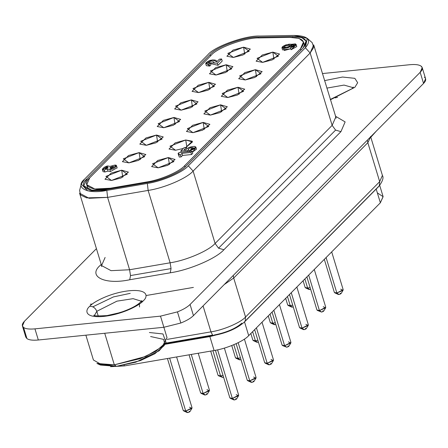 <?xml version="1.0" encoding="UTF-8"?>
<svg xmlns="http://www.w3.org/2000/svg" width="448" height="448" viewBox="0 0 448 448"><rect width="100%" height="100%" fill="white"/><g stroke="black" fill="none" stroke-linecap="round" stroke-linejoin="round"><path stroke-width="0.67" d="M236.152 343.683L247.268 380.279L249.777 380.862L238.185 342.709L249.777 380.862L247.694 380.694L251.199 382.306L251.899 382.362L249.777 380.862L251.194 381.864M272.059 312.071L282.106 345.134L284.614 345.716L273.846 310.268L284.614 345.716L282.526 345.548L286.731 347.217L284.614 345.716L286.026 346.718M306.891 276.926L316.938 309.988L319.446 310.57L308.678 275.122L319.446 310.57L317.358 310.402L321.563 312.071L319.446 310.57L320.858 311.573M167.429 358.523L183.215 410.486L185.724 411.068L169.641 358.142L185.724 411.068L183.635 410.9L187.141 412.513L187.841 412.569L185.724 411.068L187.135 412.07M210.683 351.098L218.047 375.34L220.556 375.922L212.901 350.722L220.556 375.922L218.467 375.754L222.673 377.423L220.556 375.922L221.967 376.919M250.841 333.48L252.879 340.194L255.388 340.777L252.627 331.677L255.388 340.777L253.299 340.603L256.81 342.222L257.505 342.278L255.388 340.777L256.799 341.774M285.673 298.329L287.717 305.043L290.226 305.626L287.459 296.531L290.226 305.626L288.137 305.458L291.642 307.07L292.342 307.126L290.226 305.626L291.637 306.628M233.425 57.439L243.018 54.953L250.342 49.101L243.594 47.18L244.726 54.186L243.594 47.18L249.194 51.223L233.425 57.439L227.825 53.39L243.594 47.18L233.055 50.075L226.89 56.224L233.425 57.439M262.646 62.384L272.238 59.892L279.563 54.04L272.815 52.119L273.946 59.125L272.815 52.119L278.415 56.168L262.646 62.384L257.046 58.335L272.815 52.119L262.276 55.02L256.11 61.169L262.646 62.384M107.447 168.162L107.145 167.166L104.591 168.487L105.605 168.722C104.194 168.398 104.709 167.877 107.145 167.166C108.55 167.49 108.035 168.006 105.605 168.722L108.153 167.401L107.145 167.166L107.447 168.162M113.159 167.625L112.812 166.471L109.855 168L111.026 168.274C109.396 167.899 109.99 167.3 112.812 166.471C114.442 166.846 113.848 167.446 111.026 168.274L113.982 166.746L112.812 166.471L113.159 167.625M189.034 151.06L190.602 150.063L189.034 151.06M191.604 149.738L190.971 147.655C188.759 148.378 187.97 149.033 188.597 149.621L189.23 151.71L188.597 149.621C187.97 149.033 188.759 148.378 190.971 147.655C193.9 147.521 193.805 148.148 190.686 149.526L190.551 150.41C195.395 148.747 196.762 147.414 194.656 146.401C190.501 146.574 187.594 147.7 185.931 149.789L184.016 149.834L186.418 147.409L184.134 147.638L180.824 150.976L187.499 150.73L188.597 149.621L187.499 150.73L180.824 150.976L184.134 147.638L186.418 147.409L184.016 149.834L185.931 149.789C187.594 147.7 190.501 146.574 194.656 146.401L195.86 147.056L190.551 150.41L190.686 149.526L193.368 147.818L190.971 147.655L191.604 149.738M188.289 149.358L188.597 149.621M216.003 75.012L225.596 72.526L232.926 66.674L226.178 64.753L227.31 71.758L226.178 64.753L231.778 68.802L216.003 75.012L210.403 70.963L226.178 64.753L215.639 67.654L209.474 73.797L216.003 75.012M198.587 92.585L208.18 90.098L215.505 84.246L208.757 82.326L209.888 89.331L208.757 82.326L214.357 86.374L198.587 92.585L192.987 88.542L208.757 82.326L198.223 85.226L192.058 91.37L198.587 92.585M181.171 110.158L190.764 107.671L198.089 101.819L191.341 99.898L192.472 106.904L191.341 99.898L196.941 103.947L181.171 110.158L175.571 106.114L191.341 99.898L180.802 102.799L174.636 108.942L181.171 110.158M163.755 127.73L173.348 125.244L180.673 119.392L173.925 117.471L175.056 124.477L173.925 117.471L179.525 121.52L163.755 127.73L158.155 123.687L173.925 117.471L163.386 120.372L157.22 126.521L163.755 127.73M146.339 145.309L155.932 142.817L163.257 136.965L156.509 135.044L157.64 142.05L156.509 135.044L162.109 139.093L146.339 145.309L140.739 141.26L156.509 135.044L145.97 137.945L139.804 144.094L146.339 145.309M128.918 162.882L138.51 160.39L145.841 154.538L139.093 152.617L140.224 159.622L139.093 152.617L144.693 156.666L128.918 162.882L123.323 158.833L139.093 152.617L128.554 155.518L122.388 161.666L128.918 162.882M111.502 180.454L121.094 177.962L128.419 172.11L121.671 170.19L122.802 177.195L121.671 170.19L127.271 174.238L111.502 180.454L105.902 176.406L121.671 170.19L111.138 173.09L104.972 179.239L111.502 180.454M245.23 79.957L254.822 77.465L262.147 71.613L255.399 69.692L256.53 76.698L255.399 69.692L260.999 73.741L245.23 79.957L239.63 75.908L255.399 69.692L244.86 72.593L238.694 78.742L245.23 79.957M227.814 97.53L237.406 95.038L244.731 89.186L237.983 87.265L239.114 94.27L237.983 87.265L243.583 91.314L227.814 97.53L222.214 93.481L237.983 87.265L227.444 90.166L221.278 96.314L227.814 97.53M210.392 115.102L219.985 112.61L227.315 106.764L220.567 104.838L221.698 111.843L220.567 104.838L226.167 108.886L210.392 115.102L204.798 111.054L220.567 104.838L210.028 107.738L203.862 113.887L210.392 115.102M192.976 132.675L202.569 130.183L209.894 124.337L203.146 122.41L204.277 129.416L203.146 122.41L208.746 126.459L192.976 132.675L187.376 128.626L203.146 122.41L192.612 125.311L186.446 131.46L192.976 132.675M175.56 150.248L183.322 148.456L175.56 150.248L169.96 146.199L185.73 139.983L186.861 146.989L185.73 139.983L192.276 141.221L185.836 147.465L192.478 141.91L185.73 139.983L175.19 142.884L169.03 149.033L175.56 150.248M158.144 167.821L167.737 165.329L175.062 159.482L168.314 157.562L169.445 164.562L168.314 157.562L173.914 161.605L158.144 167.821L152.544 163.772L168.314 157.562L157.774 160.457L151.609 166.606L158.144 167.821M309.064 289.498L309.758 289.554L307.642 288.053L305.553 287.885L309.064 289.498M303.094 280.756L305.133 287.47L307.642 288.053L304.875 278.958L307.642 288.053L310.117 287.526L307.642 288.053L309.758 289.554L310.671 289.352L309.758 289.554L309.053 289.055M274.226 324.643L274.926 324.705L272.81 323.204L270.721 323.03L274.226 324.643M268.257 315.907L270.301 322.622L272.81 323.204L270.043 314.104L272.81 323.204L275.279 322.678L272.81 323.204L274.926 324.705L275.834 324.498L274.926 324.705L274.221 324.201M239.394 359.794L240.089 359.85L237.972 358.35L235.883 358.176L239.394 359.794M231.756 345.554L235.463 357.767L237.972 358.35L233.828 344.714L237.972 358.35L240.447 357.823L237.972 358.35L240.089 359.85L241.002 359.643L240.089 359.85L239.383 359.346M204.562 394.94L205.257 394.996L203.14 393.495L201.051 393.327L204.562 394.94M189.056 354.81L200.631 392.913L203.14 393.495L191.274 354.43L203.14 393.495L209.462 390.23L198.223 353.237M338.285 294.442L338.979 294.498L336.862 292.998L334.774 292.824L338.285 294.442M324.313 259.347L334.354 292.415L336.862 292.998L326.094 257.55L336.862 292.998L343.185 289.733L331.694 251.899M303.453 329.588L304.147 329.644L302.03 328.143L299.942 327.975L303.453 329.588M289.475 294.498L299.522 327.561L302.03 328.143L291.262 292.695L302.03 328.143L308.353 324.878L296.862 287.045M268.615 364.734L269.315 364.79L267.198 363.289L265.11 363.121L268.615 364.734M254.643 329.644L264.69 362.706L267.198 363.289L256.424 327.841L267.198 363.289L273.521 360.024L262.024 322.19M233.783 399.879L234.478 399.935L232.361 398.434L230.272 398.266L233.783 399.879M215.398 350.28L229.852 397.852L232.361 398.434L217.594 349.832L232.361 398.434L238.683 395.17L224.381 348.09M244.574 321.877L245.179 321.093L245.549 316.999L379.686 181.658L382.413 175.42L379.686 181.658L367.842 142.688L233.705 278.029L224.213 284.575L233.705 278.029L233.257 275.447L233.705 278.029L367.842 142.688L367.394 140.106L367.842 142.688L370.658 136.814L367.842 142.688L379.686 181.658L245.549 316.999L245.179 321.093L379.316 185.752L379.686 181.658L379.316 185.752L244.574 321.871L378.75 186.491M165.575 343.168L212.61 335.093L210.952 331.867L167.166 339.382L210.952 331.867L203.067 305.911L210.952 331.867L212.61 335.093L165.575 343.168M336.174 118.143L313.695 44.89L310.15 52.998L193.11 171.091L188.334 165.833C182.605 172.452 162.008 181.306 147.358 183.45L148.137 190.422C164.214 188.07 186.822 178.354 193.11 171.091L215.102 243.46L218.551 248.186L335.591 130.094L332.142 125.373L215.102 243.46L332.142 125.373L335.686 117.264L332.142 125.373L310.15 52.998L305.374 47.746L188.334 165.833L193.11 171.091L310.15 52.998L313.746 47.354L312.178 42.644L307.222 38.31L305.374 47.746L310.15 52.998L332.142 125.373L335.591 130.094L218.551 248.186L223.894 249.743C216.39 258.406 189.442 269.993 170.268 272.793L129.735 279.754C104.67 285.141 87.035 276.287 100.548 265.098L101.214 264.421L100.548 265.098L101.377 264.953L100.548 265.098C87.035 276.287 104.67 285.141 129.735 279.754L130.508 275.565L171.046 268.604L170.128 262.791L129.59 269.752L130.508 275.565L129.59 269.752L111.076 270.67L101.567 265.569L105.112 257.46M22.4 325.948L25.782 337.086L26.953 338.615L23.57 327.482L22.4 325.948L24.444 321.272C21.918 323.904 21.627 325.97 23.57 327.482C25.698 328.916 29.49 329.375 34.944 328.86L160.496 316.137L163.878 327.27L180.835 323.014L177.453 311.881L160.496 316.137L177.453 311.881C183.154 309.596 187.359 307.132 190.064 304.483L420.174 72.313L423.556 83.446L425.6 78.77L422.218 67.637L420.174 72.313C422.699 69.681 422.99 67.614 421.047 66.102L422.218 67.637M326.827 88.116L344.036 85.086L352.99 87.618L344.036 85.086L326.827 88.116M353.343 87.052L352.178 88.536L354.861 87.298L357.666 82.734L354.85 78.338L342.535 77.034L324.554 80.629L342.535 77.034L354.85 78.338L357.666 82.734L354.861 87.298L330.378 99.792L354.861 87.298L330.282 99.473M100.43 365.047L116.441 366.346L114.324 364.846L96.919 363.434L100.43 365.047M85.876 335.177L93.414 359.99L101.769 364.784L114.324 364.846L104.726 333.267L114.324 364.846L145.762 356.446L162.182 346.763L167.014 337.63L163.867 327.27M96.79 311.31L116.945 301.151L133.112 298.665L141.316 301.19L133.112 298.665L116.945 301.151L96.79 311.31L94.5 315.409L96.79 311.31L98.23 316.042L96.79 311.31C95.435 307.989 93.089 306.314 89.757 306.286C93.089 306.314 95.435 307.989 96.79 311.31M139.535 306.981L139.446 303.962M141.669 300.625L140.504 302.103L143.186 300.871C147.974 297.007 148.781 288.921 129.186 290.752C109.239 292.93 92.406 302.641 89.757 306.286C84.969 310.15 84.162 318.237 103.757 316.406C123.704 314.227 140.538 304.511 143.186 300.871L140.504 302.103C136.814 305.771 129.92 309.294 119.818 312.676L106.982 315.594C97.496 316.103 93.134 315.952 93.89 315.14M241.898 323.109C235.682 328.586 226.458 332.55 214.222 335.003L213.573 335.502L212.61 335.093L213.539 335.507M164.864 344.322L209.871 336.594L224.05 332.92L209.871 336.594L164.864 344.322M124.342 365.921L110.488 366.671L124.342 365.921L124.124 365.193L124.342 365.921L214.099 350.515L124.342 365.921M377.356 192.892L383.124 196.672L380.363 202.793L248.696 335.642C243.858 341.23 226.47 348.706 214.099 350.515L209.871 336.594L214.099 350.515C226.47 348.706 243.858 341.23 248.696 335.642L244.468 321.726L248.696 335.642L380.363 202.793L376.135 188.877L380.363 202.793L383.09 196.56L379.714 185.444M115.035 314.02L123.474 311.455M114.324 364.846L116.441 366.346L140.381 360.612L154.846 353.763L163.996 345.733L166.018 342.44L156.066 351.17L140.347 358.613L114.324 364.846M149.38 332.517L162.96 333.956L166.018 342.44M150.601 336.532L163.677 339.41L164.746 344.21L159.158 350.79L135.75 362.202L116.441 366.346L98.918 364.168M421.047 66.102C418.919 64.669 415.128 64.21 409.674 64.725L322.409 73.567L409.674 64.725C415.128 64.21 418.919 64.669 421.047 66.102M96.426 248.651L24.444 321.272L96.426 248.651M143.186 300.871C140.538 304.511 123.704 314.227 103.757 316.406C84.162 318.237 84.969 310.15 89.757 306.286C92.406 302.641 109.239 292.93 129.186 290.752C148.781 288.921 147.974 297.007 143.186 300.871M340.934 131.656L223.894 249.743L340.934 131.656L335.591 130.094L340.934 131.656L345.134 121.912L335.339 116.133L345.134 121.912L340.934 131.656M125.905 310.918L112.711 314.922M337.579 97.345L335.149 97.882M376.158 131.264L370.81 137.239L376.326 131.102M177.453 311.881L180.835 323.014C186.542 320.729 190.742 318.265 193.446 315.616L190.064 304.483C187.359 307.132 183.154 309.596 177.453 311.881M23.57 327.482L26.953 338.615C29.081 340.049 32.872 340.514 38.326 339.998L34.944 328.86C29.49 329.375 25.698 328.916 23.57 327.482M171.046 268.604L130.508 275.565L129.735 279.754L170.268 272.793L171.046 268.604L170.268 272.793C189.442 269.993 216.39 258.406 223.894 249.743L218.551 248.186L215.102 243.46C208.807 250.729 186.206 260.445 170.128 262.791L171.046 268.604M81.295 184.128L79.587 190.484L80.634 194.992L86.61 197.87L107.604 197.378L106.82 190.406L107.604 197.378L148.137 190.422L147.358 183.45L106.82 190.406L87.69 190.854L81.295 184.128L84.515 179.206L207.833 54.785C214.049 46.648 245.442 35.336 259.801 36.058L294.056 35.431L307.222 38.31M188.334 165.833L305.374 47.746C311.993 39.894 308.218 35.79 294.056 35.431L259.801 36.058C245.442 35.336 214.049 46.648 207.833 54.785L84.515 179.206C74.189 187.762 87.662 194.527 106.82 190.406L147.358 183.45C162.008 181.306 182.605 172.452 188.334 165.833M303.117 47.975L186.077 166.062C180.751 172.211 161.627 180.432 148.025 182.42L107.486 189.381C89.695 193.206 77.185 186.922 86.772 178.982L210.09 54.555C215.863 47.001 245.017 36.495 258.35 37.162L292.606 36.54C305.76 36.876 309.26 40.684 303.117 47.975L306.118 41.115L301.678 37.559L292.606 36.54L258.35 37.162C245.017 36.495 215.863 47.001 210.09 54.555L210.515 55.95L210.09 54.555L86.772 178.982L87.349 180.886L86.772 178.982L83.77 185.842L91.823 190.154L107.486 189.381L148.025 182.42C161.627 180.432 180.751 172.211 186.077 166.062L303.117 47.975M258.586 37.946L258.35 37.162L258.586 37.946M292.869 37.402L292.606 36.54L292.869 37.402M107.604 197.378L89.09 198.296L79.576 193.194L101.567 265.569L111.076 270.67L129.59 269.752L107.604 197.378L129.59 269.752L170.128 262.791L148.137 190.422L107.604 197.378M193.11 171.091C186.822 178.354 164.214 188.07 148.137 190.422L170.128 262.791C186.206 260.445 208.807 250.729 215.102 243.46L193.11 171.091M34.944 328.86L38.326 339.998L163.878 327.27L160.496 316.137L34.944 328.86M424.43 77.235C426.373 78.747 426.082 80.814 423.556 83.446L420.174 72.313L190.064 304.483L193.446 315.616L423.556 83.446L193.446 315.616C190.742 318.265 186.542 320.729 180.835 323.014L163.878 327.27L38.326 339.998C32.872 340.514 29.081 340.049 26.953 338.615L25.906 335.16M193.396 287.409L146.054 295.54M245.549 316.999C240.71 322.588 223.322 330.058 210.952 331.867C223.322 330.058 240.71 322.588 245.549 316.999L233.705 278.029L245.549 316.999M232.361 398.434L234.478 399.935L236.55 399.039L238.566 395.746L232.361 398.434M236.174 394.587L238.566 395.746M235.749 398.653C236.914 398.922 236.488 399.347 234.478 399.935L233.772 399.437M267.198 363.289L269.315 364.79L271.382 363.894L273.398 360.601L267.198 363.289M271.012 359.442L273.398 360.601M270.586 363.507C271.746 363.776 271.326 364.202 269.315 364.79L268.61 364.291M302.03 328.143L304.147 329.644L306.214 328.748L308.235 325.455L302.03 328.143M305.844 324.296L308.235 325.455M305.418 328.362C306.583 328.63 306.158 329.056 304.147 329.644L303.442 329.146M336.862 292.998L338.979 294.498L341.051 293.602L343.067 290.31L336.862 292.998M340.676 289.15L343.067 290.31M340.25 293.216C341.415 293.479 340.99 293.91 338.979 294.498L338.274 293.994M203.14 393.495L205.257 394.996L207.323 394.1L209.345 390.807L203.14 393.495M206.954 389.648L209.345 390.807M206.528 393.714C207.687 393.977 207.267 394.408 205.257 394.996L204.551 394.498M289.985 37.363L299.057 38.388L303.498 41.938L300.496 48.798L300.922 50.193L300.496 48.798L184.688 165.642C179.368 171.791 160.244 180.012 146.636 182L110.443 188.216L94.78 188.989L86.727 184.677L89.729 177.817L211.142 55.317C216.91 47.757 246.064 37.251 259.398 37.923L289.985 37.363L259.398 37.923C246.064 37.251 216.91 47.757 211.142 55.317L89.729 177.817C80.142 185.758 92.652 192.041 110.443 188.216L110.634 188.838L110.443 188.216L146.636 182L146.826 182.627L146.636 182C160.244 180.012 179.368 171.791 184.688 165.642L185.097 166.992L184.688 165.642L300.496 48.798C306.639 41.513 303.139 37.699 289.985 37.363M103.057 171.657L104.882 171.998L104.25 169.915L107.38 169.019L109.85 169.462C114.055 169.702 119.672 164.035 113.994 165.284L109.967 166.393L108.114 166.012C104.81 165.726 99.568 171.013 104.25 169.915L102.424 169.568L108.114 166.012L109.967 166.393L113.994 165.284L116.441 165.704L109.85 169.462L110.482 171.55L117.074 167.793L110.482 171.55L108.013 171.108L104.882 171.998L103.986 169.932M209.07 64.008L210.269 62.798C205.19 63.493 212.027 59.92 213.074 61.404C213.287 62.602 214.721 63.207 217.375 63.213L221.586 58.962L219.391 59.186L216.782 61.813C216.714 59.987 214.418 59.528 209.899 60.441C204.786 62.832 204.512 64.019 209.07 64.008L205.716 63.588L212.419 59.886L216.782 61.813L219.391 59.186L221.586 58.962L217.375 63.213L208.348 62.653L210.269 62.798L210.902 64.887L210.269 62.798L209.07 64.008L209.703 66.097L209.07 64.008M210.498 63.56L218.008 65.302L217.375 63.213L218.008 65.302L222.219 61.051L221.586 58.962L222.219 61.051L218.008 65.302L210.498 63.56M205.716 63.588L206.354 65.677L209.703 66.097L210.902 64.887L209.703 66.097L207.396 64.12M190.915 152.443L192.13 151.217L179.021 152.544L178.102 153.474L179.105 154.543L178.651 155.002L180.482 154.812L181.927 153.356L190.915 152.443L181.927 153.356L180.482 154.812L178.651 155.002L179.262 153.978L178.102 153.474L179.021 152.544L192.13 151.217L192.763 153.306L192.13 151.217L190.915 152.443L191.554 154.532L190.915 152.443M178.741 155.562L178.102 153.474L178.741 155.562M179.284 157.086L178.651 155.002L179.284 157.086L181.115 156.901L180.482 154.812L181.115 156.901L182.566 155.439L181.927 153.356L182.566 155.439L191.554 154.532L192.763 153.306L191.554 154.532L182.566 155.439L181.115 156.901L179.284 157.086M181.233 152.326L180.824 150.976L181.233 152.326M187.779 151.659L187.499 150.73L187.779 151.659M190.837 151.351L190.551 150.41L190.837 151.351M186.805 148.674L186.418 147.409L186.805 148.674M290.489 47.645C295.126 46.424 296.783 45.175 295.467 43.898L285.897 44.878C281.585 46.738 280.902 47.919 283.842 48.418C288.394 47.953 290.875 46.805 291.301 44.968C294.302 44.839 294.426 45.332 291.676 46.446L290.489 47.645L293.787 45.254L291.301 44.968L287.017 47.975L281.943 47.818L288.854 44.19L296.139 44.475L290.489 47.645L291.122 49.728L290.489 47.645M289.24 46.06C291.312 44.75 284.743 45.416 284.396 46.553C282.318 47.863 288.893 47.197 289.24 46.06C288.893 47.197 282.318 47.863 284.396 46.553C284.743 45.416 291.312 44.75 289.24 46.06L289.447 45.702M295.159 45.842L291.122 49.728L296.772 46.564L296.139 44.475M281.943 47.818L282.576 49.907L290.825 48.748L284.295 50.501L283.595 48.412M284.396 46.553L284.62 47.298L284.396 46.553L284.189 46.917M290.948 46.071L291.609 45.993M195.289 148.49L192.41 152.146L196.498 149.145L195.86 147.056M104.25 169.915L104.882 171.998L108.013 171.108L107.38 169.019L104.25 169.915M110.482 171.55L109.85 169.462L107.38 169.019L108.013 171.108L110.482 171.55M293.25 306.925L292.342 307.126L293.25 306.925M292.701 305.099L290.226 305.626L292.701 305.099M258.418 342.07L257.505 342.278L258.418 342.07M257.863 340.25L255.388 340.777L257.863 340.25M223.586 377.216L222.673 377.423L223.586 377.216M223.031 375.396L220.556 375.922L223.031 375.396M189.112 411.286C190.271 411.555 189.851 411.981 187.841 412.569L189.907 411.673L191.923 408.38L185.724 411.068L192.046 407.803L176.596 356.95M189.538 407.221L191.923 408.38M322.834 310.789C323.999 311.052 323.574 311.483 321.563 312.071L323.635 311.175L325.651 307.882L319.446 310.57L325.769 307.306L314.278 269.472M323.26 306.723L325.651 307.882M288.002 345.934C289.162 346.203 288.742 346.629 286.731 347.217L288.798 346.321L290.819 343.028L284.614 345.716L290.937 342.451L279.44 304.618M288.428 341.869L290.819 343.028M253.17 381.08C254.33 381.349 253.904 381.774 251.899 382.362L253.966 381.466L255.982 378.174L249.777 380.862L256.105 377.597L244.412 339.114M253.596 377.014L255.982 378.174M92.82 306.835L113.383 296.934L130.222 293.345M101.567 265.569L101.646 266.571M165.178 343.806L213.573 335.502C226.85 332.987 237.188 328.446 244.574 321.871M90.3 304.237L92.406 303.99M370.569 136.45L382.413 175.42C383.869 177.666 382.631 181.367 378.711 186.53M303.498 41.938L304.752 46.071M86.727 184.677L88.155 189.37M116.547 165.9L117.18 167.989M291.441 45.153L291.827 46.424M102.962 171.472L102.323 169.389"/></g></svg>

